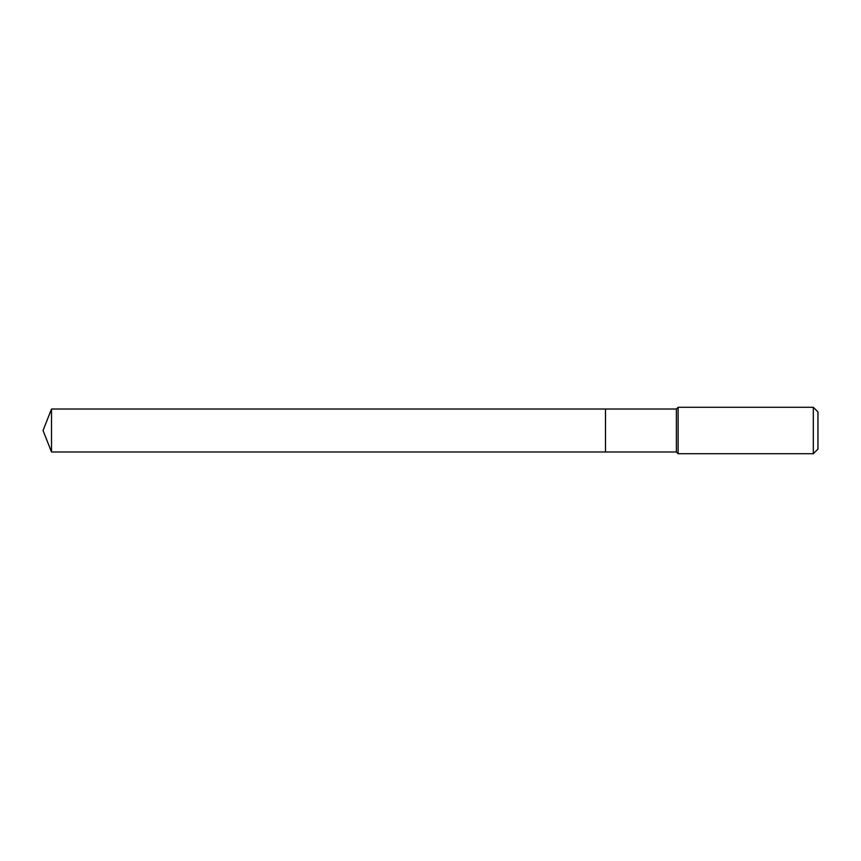 <?xml version="1.0" encoding="UTF-8"?>
<svg xmlns="http://www.w3.org/2000/svg" width="861" height="861" viewBox="0 0 861 861"><rect width="100%" height="100%" fill="white"/><g stroke="black" fill="none" stroke-linecap="round" stroke-linejoin="round"><path stroke-width="1.29" d="M51.509 451.982L43.05 430.5L51.509 409.018L51.509 451.982L676.369 451.982L678.113 453.715L813.311 453.715L813.311 407.285L678.113 407.285L678.113 453.715M51.509 409.018L605.487 409.018L605.487 451.982L605.52 409.018L676.369 409.018L676.369 451.982M813.311 407.285L817.95 411.924L817.95 449.076L813.311 453.715M676.369 409.018L678.113 407.285"/></g></svg>
